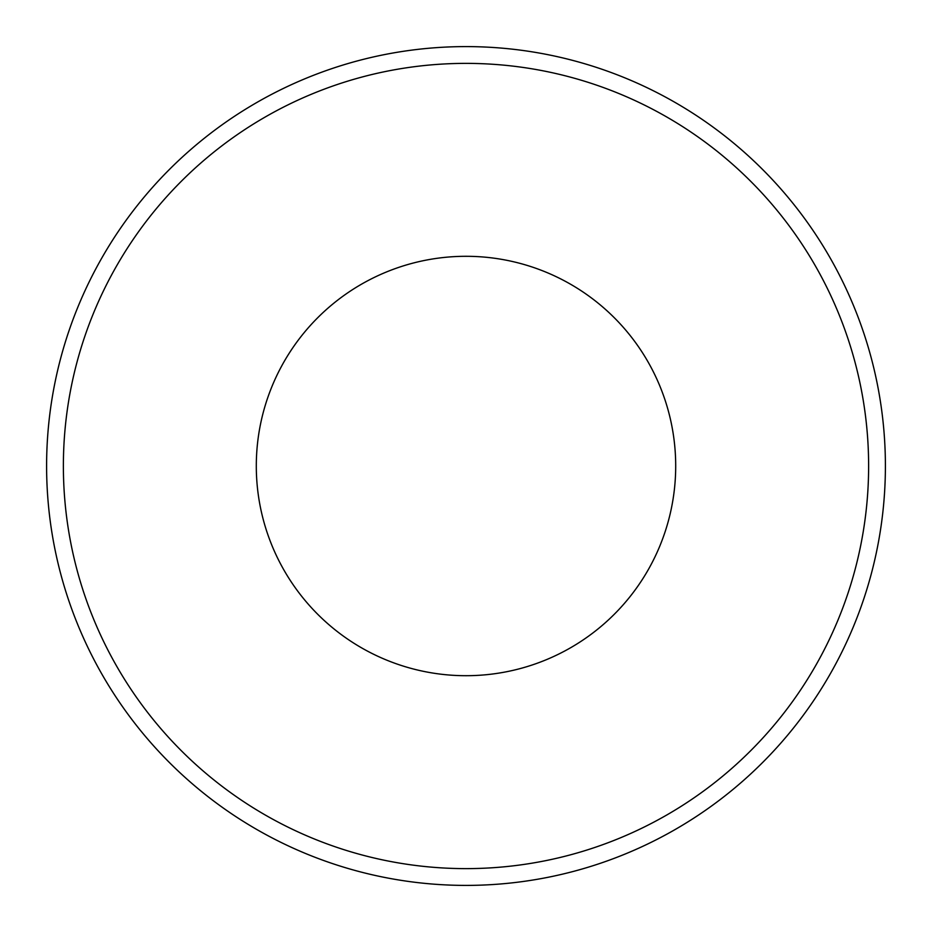 <?xml version="1.0" encoding="UTF-8"?>
<svg xmlns="http://www.w3.org/2000/svg" width="932" height="932" viewBox="0 0 932 932"><rect width="100%" height="100%" fill="white"/><g stroke="black" fill="none" stroke-linecap="round" stroke-linejoin="round"><path stroke-width="0.7" stroke-dasharray="4.66 3.5" d="M466 63.376A402.624 402.624 0 0 1 868.624 466A402.624 402.624 0 0 1 466 868.624A402.624 402.624 0 0 1 63.376 466A402.624 402.624 0 0 1 466 63.376M466 885.4A419.4 419.4 0 0 0 885.4 466A419.4 419.4 0 0 0 466 46.6A419.4 419.4 0 0 0 46.6 466A419.4 419.4 0 0 0 466 885.4M466 256.3A209.7 209.7 0 0 0 256.3 466A209.7 209.7 0 0 0 466 675.7A209.7 209.7 0 0 0 675.7 466A209.7 209.7 0 0 0 466 256.3"/><path stroke-width="1.4" d="M466 868.624A402.624 402.624 0 0 0 868.624 466A402.624 402.624 0 0 0 466 63.376A402.624 402.624 0 0 0 63.376 466A402.624 402.624 0 0 0 466 868.624M466 46.6A419.4 419.4 0 0 1 885.4 466A419.4 419.4 0 0 1 466 885.4A419.4 419.4 0 0 1 46.6 466A419.4 419.4 0 0 1 466 46.6M466 256.3A209.7 209.7 0 0 0 256.3 466A209.7 209.7 0 0 0 466 675.7A209.7 209.7 0 0 0 675.7 466A209.7 209.7 0 0 0 466 256.3"/></g></svg>
